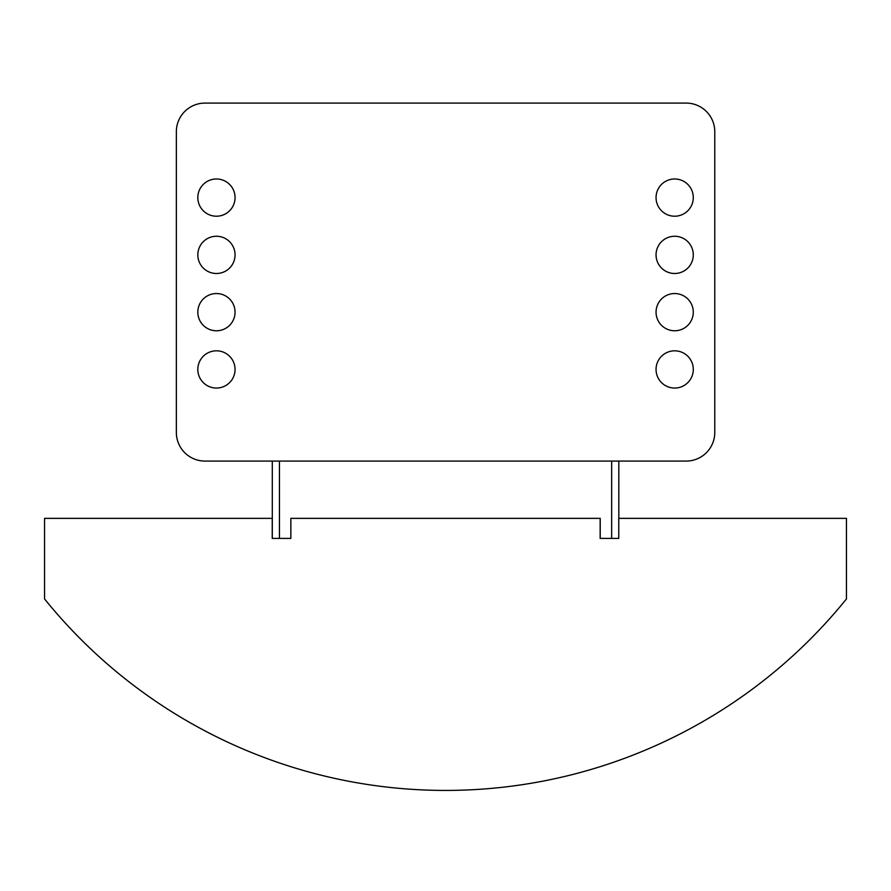 <?xml version="1.0" encoding="UTF-8"?>
<svg xmlns="http://www.w3.org/2000/svg" width="891" height="891" viewBox="0 0 891 891"><rect width="100%" height="100%" fill="white"/><g stroke="black" fill="none" stroke-linecap="round" stroke-linejoin="round"><path stroke-width="1.34" d="M204.986 103.089L686.126 103.089A28.635 28.635 0 0 1 714.771 131.734L714.771 432.447A28.635 28.635 0 0 1 686.126 461.081L204.986 461.081A28.635 28.635 0 0 1 176.351 432.447L176.351 131.734A28.635 28.635 0 0 1 204.986 103.089L686.126 103.089M290.845 518.362L290.845 538.409L272.234 538.409L272.234 518.362L44.55 518.362L44.55 598.941A515.51 515.51 0 0 0 846.45 598.941L846.45 518.362L618.766 518.362L618.766 538.409L600.155 538.409L600.155 518.362L290.845 518.362M290.9 518.362L600.211 518.35L600.211 538.398L611.66 538.398L611.66 461.081L272.29 461.081L272.29 538.398L272.29 461.081M279.451 461.081L279.451 538.398L290.845 538.398M618.822 461.081L618.822 518.362L618.822 461.081L611.66 461.081M279.451 538.398L272.29 538.398M618.766 538.398L611.66 538.398M197.824 197.602A18.611 18.611 0 0 1 216.446 178.98A18.611 18.611 0 0 1 235.057 197.602A18.611 18.611 0 0 1 216.446 216.212A18.611 18.611 0 0 1 197.824 197.602M197.824 254.882A18.611 18.611 0 0 1 216.446 236.26A18.611 18.611 0 0 1 235.057 254.882A18.611 18.611 0 0 1 216.446 273.492A18.611 18.611 0 0 1 197.824 254.882M197.824 312.162A18.611 18.611 0 0 1 216.446 293.54A18.611 18.611 0 0 1 235.057 312.162A18.611 18.611 0 0 1 216.446 330.773A18.611 18.611 0 0 1 197.824 312.162M197.824 369.431A18.611 18.611 0 0 1 216.446 350.82A18.611 18.611 0 0 1 235.057 369.431A18.611 18.611 0 0 1 216.446 388.053A18.611 18.611 0 0 1 197.824 369.431M656.054 197.602A18.611 18.611 0 0 1 674.676 178.98A18.611 18.611 0 0 1 693.287 197.602A18.611 18.611 0 0 1 674.676 216.212A18.611 18.611 0 0 1 656.054 197.602M656.054 254.882A18.611 18.611 0 0 1 674.676 236.26A18.611 18.611 0 0 1 693.287 254.882A18.611 18.611 0 0 1 674.676 273.492A18.611 18.611 0 0 1 656.054 254.882M656.054 312.162A18.611 18.611 0 0 1 674.676 293.54A18.611 18.611 0 0 1 693.287 312.162A18.611 18.611 0 0 1 674.676 330.773A18.611 18.611 0 0 1 656.054 312.162M656.054 369.431A18.611 18.611 0 0 1 674.676 350.82A18.611 18.611 0 0 1 693.287 369.431A18.611 18.611 0 0 1 674.676 388.053A18.611 18.611 0 0 1 656.054 369.431M176.351 432.447L176.351 131.734M686.126 461.081L204.986 461.081M714.771 131.734L714.771 432.447"/></g></svg>
